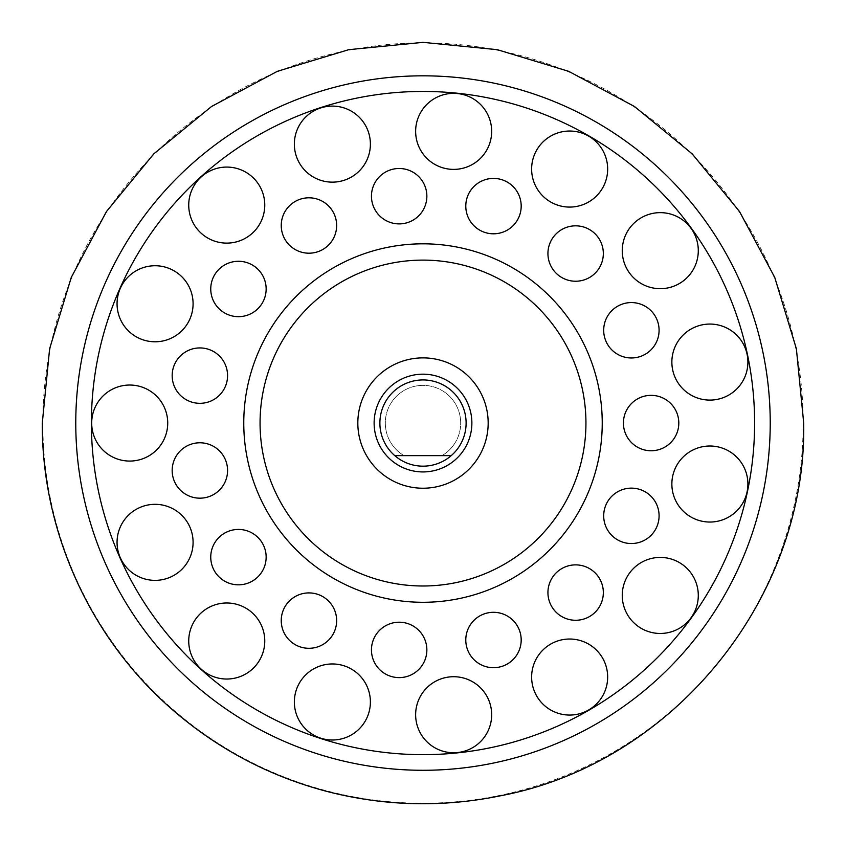 <?xml version="1.0" encoding="UTF-8"?>
<svg xmlns="http://www.w3.org/2000/svg" width="846" height="846" viewBox="0 0 846 846"><rect width="100%" height="100%" fill="white"/><g stroke="black" fill="none" stroke-linecap="round" stroke-linejoin="round"><path stroke-width="0.63" stroke-dasharray="4.23 3.17" d="M357.826 423.053A65.174 65.174 0 0 0 423 488.227A65.174 65.174 0 0 0 488.174 423.053A65.174 65.174 0 0 1 423 488.227A65.174 65.174 0 0 1 357.826 423.053A65.174 65.174 0 0 1 423 357.879A65.174 65.174 0 0 1 488.174 423.053A65.174 65.174 0 0 0 423 357.879A65.174 65.174 0 0 0 357.826 423.053A65.174 65.174 0 0 0 423 488.227A65.174 65.174 0 0 0 488.174 423.053A65.174 65.174 0 0 0 423 357.879A65.174 65.174 0 0 0 357.826 423.053A65.174 65.174 0 0 1 423 357.879A65.174 65.174 0 0 1 488.174 423.053M585.94 423.053A162.94 162.94 0 0 1 423 585.992A162.94 162.94 0 0 1 260.06 423.053A162.94 162.94 0 0 1 423 260.113A162.94 162.94 0 0 1 585.94 423.053A162.94 162.94 0 0 1 423 585.992A162.94 162.94 0 0 1 260.06 423.053A162.94 162.94 0 0 1 423 260.113A162.94 162.94 0 0 1 585.94 423.053A162.94 162.94 0 0 0 423 260.113A162.94 162.94 0 0 0 260.06 423.053A162.94 162.94 0 0 0 423 585.992A162.94 162.94 0 0 0 585.94 423.053M602.236 423.053A179.236 179.236 0 0 1 423 602.289A179.236 179.236 0 0 1 243.764 423.053A179.236 179.236 0 0 1 423 243.817A179.236 179.236 0 0 1 602.236 423.053A179.236 179.236 0 0 1 423 602.289A179.236 179.236 0 0 1 243.764 423.053A179.236 179.236 0 0 1 423 243.817A179.236 179.236 0 0 1 602.236 423.053A179.236 179.236 0 0 1 423 602.289A179.236 179.236 0 0 1 243.764 423.053A179.236 179.236 0 0 1 423 243.817A179.236 179.236 0 0 1 602.236 423.053M266.152 557.133A27.696 27.696 0 0 1 238.456 584.829A27.696 27.696 0 0 1 210.749 557.133A27.696 27.696 0 0 1 238.456 529.437A27.696 27.696 0 0 1 266.152 557.133M193.089 303.767A38.017 38.017 0 0 1 155.072 341.784A38.017 38.017 0 0 1 117.055 303.767A38.017 38.017 0 0 1 155.072 265.739A38.017 38.017 0 0 1 193.089 303.767M264.766 205.102A38.017 38.017 0 0 1 226.749 243.119A38.017 38.017 0 0 1 188.732 205.102A38.017 38.017 0 0 1 226.749 167.074A38.017 38.017 0 0 1 264.766 205.102M370.389 144.116A38.017 38.017 0 0 1 332.372 182.144A38.017 38.017 0 0 1 294.355 144.116A38.017 38.017 0 0 1 332.372 106.099A38.017 38.017 0 0 1 370.389 144.116M491.674 131.373A38.017 38.017 0 0 1 453.657 169.39A38.017 38.017 0 0 1 415.64 131.373A38.017 38.017 0 0 1 453.657 93.356A38.017 38.017 0 0 1 491.674 131.373M607.661 169.063A38.017 38.017 0 0 1 569.644 207.08A38.017 38.017 0 0 1 531.626 169.063A38.017 38.017 0 0 1 569.644 131.035A38.017 38.017 0 0 1 607.661 169.063M698.288 250.659A38.017 38.017 0 0 1 660.271 288.687A38.017 38.017 0 0 1 622.254 250.659A38.017 38.017 0 0 1 660.271 212.642A38.017 38.017 0 0 1 698.288 250.659M747.896 362.077A38.017 38.017 0 0 1 709.879 400.095A38.017 38.017 0 0 1 671.861 362.077A38.017 38.017 0 0 1 709.879 324.06A38.017 38.017 0 0 1 747.896 362.077M747.896 484.028A38.017 38.017 0 0 1 709.879 522.045A38.017 38.017 0 0 1 671.861 484.028A38.017 38.017 0 0 1 709.879 446.011A38.017 38.017 0 0 1 747.896 484.028M698.288 595.447A38.017 38.017 0 0 1 660.271 633.464A38.017 38.017 0 0 1 622.254 595.447A38.017 38.017 0 0 1 660.271 557.419A38.017 38.017 0 0 1 698.288 595.447M607.661 677.043A38.017 38.017 0 0 1 569.644 715.06A38.017 38.017 0 0 1 531.626 677.043A38.017 38.017 0 0 1 569.644 639.026A38.017 38.017 0 0 1 607.661 677.043M491.674 714.733A38.017 38.017 0 0 1 453.657 752.75A38.017 38.017 0 0 1 415.64 714.733A38.017 38.017 0 0 1 453.657 676.715A38.017 38.017 0 0 1 491.674 714.733M370.389 701.99A38.017 38.017 0 0 1 332.372 740.007A38.017 38.017 0 0 1 294.355 701.99A38.017 38.017 0 0 1 332.372 663.962A38.017 38.017 0 0 1 370.389 701.99M264.766 641.004A38.017 38.017 0 0 1 226.749 679.031A38.017 38.017 0 0 1 188.732 641.004A38.017 38.017 0 0 1 226.749 602.987A38.017 38.017 0 0 1 264.766 641.004M193.089 542.339A38.017 38.017 0 0 1 155.072 580.367A38.017 38.017 0 0 1 117.055 542.339A38.017 38.017 0 0 1 155.072 504.322A38.017 38.017 0 0 1 193.089 542.339M227.574 470.482A27.696 27.696 0 0 1 199.868 498.178A27.696 27.696 0 0 1 172.172 470.482A27.696 27.696 0 0 1 199.868 442.786A27.696 27.696 0 0 1 227.574 470.482M227.574 375.624A27.696 27.696 0 0 1 199.868 403.32A27.696 27.696 0 0 1 172.172 375.624A27.696 27.696 0 0 1 199.868 347.928A27.696 27.696 0 0 1 227.574 375.624M266.152 288.972A27.696 27.696 0 0 1 238.456 316.668A27.696 27.696 0 0 1 210.749 288.972A27.696 27.696 0 0 1 238.456 261.277A27.696 27.696 0 0 1 266.152 288.972M336.645 225.501A27.696 27.696 0 0 1 308.949 253.197A27.696 27.696 0 0 1 281.242 225.501A27.696 27.696 0 0 1 308.949 197.805A27.696 27.696 0 0 1 336.645 225.501M426.86 196.187A27.696 27.696 0 0 1 399.153 223.894A27.696 27.696 0 0 1 371.457 196.187A27.696 27.696 0 0 1 399.153 168.491A27.696 27.696 0 0 1 426.86 196.187M521.189 206.107A27.696 27.696 0 0 1 493.493 233.803A27.696 27.696 0 0 1 465.786 206.107A27.696 27.696 0 0 1 493.493 178.411A27.696 27.696 0 0 1 521.189 206.107M603.335 253.536A27.696 27.696 0 0 1 575.64 281.232A27.696 27.696 0 0 1 547.933 253.536A27.696 27.696 0 0 1 575.64 225.829A27.696 27.696 0 0 1 603.335 253.536M659.087 330.268A27.696 27.696 0 0 1 631.391 357.974A27.696 27.696 0 0 1 603.695 330.268A27.696 27.696 0 0 1 631.391 302.572A27.696 27.696 0 0 1 659.087 330.268M678.809 423.053A27.696 27.696 0 0 1 651.113 450.749A27.696 27.696 0 0 1 623.417 423.053A27.696 27.696 0 0 1 651.113 395.357A27.696 27.696 0 0 1 678.809 423.053M659.087 515.838A27.696 27.696 0 0 1 631.391 543.534A27.696 27.696 0 0 1 603.695 515.838A27.696 27.696 0 0 1 631.391 488.131A27.696 27.696 0 0 1 659.087 515.838M603.335 592.57A27.696 27.696 0 0 1 575.64 620.277A27.696 27.696 0 0 1 547.933 592.57A27.696 27.696 0 0 1 575.64 564.874A27.696 27.696 0 0 1 603.335 592.57M521.189 639.999A27.696 27.696 0 0 1 493.493 667.695A27.696 27.696 0 0 1 465.786 639.999A27.696 27.696 0 0 1 493.493 612.303A27.696 27.696 0 0 1 521.189 639.999M426.86 649.918A27.696 27.696 0 0 1 399.153 677.614A27.696 27.696 0 0 1 371.457 649.918A27.696 27.696 0 0 1 399.153 622.212A27.696 27.696 0 0 1 426.86 649.918M336.645 620.604A27.696 27.696 0 0 1 308.949 648.3A27.696 27.696 0 0 1 281.242 620.604A27.696 27.696 0 0 1 308.949 592.909A27.696 27.696 0 0 1 336.645 620.604M167.73 423.053A38.017 38.017 0 0 1 129.713 461.07A38.017 38.017 0 0 1 91.696 423.053A38.017 38.017 0 0 1 129.713 385.036A38.017 38.017 0 0 1 167.73 423.053M803.182 423.053A380.182 380.182 0 0 1 423 803.235A380.182 380.182 0 0 1 42.818 423.053A380.182 380.182 0 0 1 423 42.871A380.182 380.182 0 0 1 803.182 423.053M394.775 455.645L404.081 455.645L394.775 455.645A43.114 43.114 0 0 1 423 379.939A43.114 43.114 0 0 1 466.114 423.053A43.114 43.114 0 0 1 423 466.167A43.114 43.114 0 0 1 379.886 423.053A43.114 43.114 0 0 1 423 379.939A43.114 43.114 0 0 1 451.225 455.645L394.775 455.645A43.114 43.114 0 0 1 423 379.939A43.114 43.114 0 0 1 451.225 455.645M404.081 455.645A37.679 37.679 0 0 1 423 385.374A37.679 37.679 0 0 1 441.919 455.645A37.679 37.679 0 0 0 423 385.374A37.679 37.679 0 0 0 404.081 455.645M466.114 423.053A43.114 43.114 0 0 1 423 466.167A43.114 43.114 0 0 1 379.886 423.053A43.114 43.114 0 0 1 423 379.939A43.114 43.114 0 0 1 466.114 423.053A43.114 43.114 0 0 0 423 379.939A43.114 43.114 0 0 0 379.886 423.053A43.114 43.114 0 0 0 423 466.167A43.114 43.114 0 0 0 466.114 423.053M471.878 423.053A48.878 48.878 0 0 1 423 471.931A48.878 48.878 0 0 1 374.122 423.053A48.878 48.878 0 0 1 423 374.175A48.878 48.878 0 0 1 471.878 423.053M754.611 423.053A331.611 331.611 0 0 1 423 754.664A331.611 331.611 0 0 1 91.389 423.053A331.611 331.611 0 0 1 423 91.442A331.611 331.611 0 0 1 754.611 423.053M770.23 423.053A347.23 347.23 0 0 1 423 770.283A347.23 347.23 0 0 1 75.77 423.053A347.23 347.23 0 0 1 423 75.823A347.23 347.23 0 0 1 770.23 423.053"/><path stroke-width="1.27" d="M210.749 557.133A27.696 27.696 0 0 1 238.456 529.437A27.696 27.696 0 0 1 266.152 557.133A27.696 27.696 0 0 1 238.456 584.829A27.696 27.696 0 0 1 210.749 557.133M117.055 303.767A38.017 38.017 0 0 1 155.072 265.739A38.017 38.017 0 0 1 193.089 303.767A38.017 38.017 0 0 1 155.072 341.784A38.017 38.017 0 0 1 117.055 303.767M188.732 205.102A38.017 38.017 0 0 1 226.749 167.074A38.017 38.017 0 0 1 264.766 205.102A38.017 38.017 0 0 1 226.749 243.119A38.017 38.017 0 0 1 188.732 205.102M294.355 144.116A38.017 38.017 0 0 1 332.372 106.099A38.017 38.017 0 0 1 370.389 144.116A38.017 38.017 0 0 1 332.372 182.144A38.017 38.017 0 0 1 294.355 144.116M415.64 131.373A38.017 38.017 0 0 1 453.657 93.356A38.017 38.017 0 0 1 491.674 131.373A38.017 38.017 0 0 1 453.657 169.39A38.017 38.017 0 0 1 415.64 131.373M531.626 169.063A38.017 38.017 0 0 1 569.644 131.035A38.017 38.017 0 0 1 607.661 169.063A38.017 38.017 0 0 1 569.644 207.08A38.017 38.017 0 0 1 531.626 169.063M622.254 250.659A38.017 38.017 0 0 1 660.271 212.642A38.017 38.017 0 0 1 698.288 250.659A38.017 38.017 0 0 1 660.271 288.687A38.017 38.017 0 0 1 622.254 250.659M671.861 362.077A38.017 38.017 0 0 1 709.879 324.06A38.017 38.017 0 0 1 747.896 362.077A38.017 38.017 0 0 1 709.879 400.095A38.017 38.017 0 0 1 671.861 362.077M671.861 484.028A38.017 38.017 0 0 1 709.879 446.011A38.017 38.017 0 0 1 747.896 484.028A38.017 38.017 0 0 1 709.879 522.045A38.017 38.017 0 0 1 671.861 484.028M622.254 595.447A38.017 38.017 0 0 1 660.271 557.419A38.017 38.017 0 0 1 698.288 595.447A38.017 38.017 0 0 1 660.271 633.464A38.017 38.017 0 0 1 622.254 595.447M531.626 677.043A38.017 38.017 0 0 1 569.644 639.026A38.017 38.017 0 0 1 607.661 677.043A38.017 38.017 0 0 1 569.644 715.06A38.017 38.017 0 0 1 531.626 677.043M415.64 714.733A38.017 38.017 0 0 1 453.657 676.715A38.017 38.017 0 0 1 491.674 714.733A38.017 38.017 0 0 1 453.657 752.75A38.017 38.017 0 0 1 415.64 714.733M294.355 701.99A38.017 38.017 0 0 1 332.372 663.962A38.017 38.017 0 0 1 370.389 701.99A38.017 38.017 0 0 1 332.372 740.007A38.017 38.017 0 0 1 294.355 701.99M188.732 641.004A38.017 38.017 0 0 1 226.749 602.987A38.017 38.017 0 0 1 264.766 641.004A38.017 38.017 0 0 1 226.749 679.031A38.017 38.017 0 0 1 188.732 641.004M117.055 542.339A38.017 38.017 0 0 1 155.072 504.322A38.017 38.017 0 0 1 193.089 542.339A38.017 38.017 0 0 1 155.072 580.367A38.017 38.017 0 0 1 117.055 542.339M172.172 470.482A27.696 27.696 0 0 1 199.868 442.786A27.696 27.696 0 0 1 227.574 470.482A27.696 27.696 0 0 1 199.868 498.178A27.696 27.696 0 0 1 172.172 470.482M172.172 375.624A27.696 27.696 0 0 1 199.868 347.928A27.696 27.696 0 0 1 227.574 375.624A27.696 27.696 0 0 1 199.868 403.32A27.696 27.696 0 0 1 172.172 375.624M210.749 288.972A27.696 27.696 0 0 1 238.456 261.277A27.696 27.696 0 0 1 266.152 288.972A27.696 27.696 0 0 1 238.456 316.668A27.696 27.696 0 0 1 210.749 288.972M281.242 225.501A27.696 27.696 0 0 1 308.949 197.805A27.696 27.696 0 0 1 336.645 225.501A27.696 27.696 0 0 1 308.949 253.197A27.696 27.696 0 0 1 281.242 225.501M371.457 196.187A27.696 27.696 0 0 1 399.153 168.491A27.696 27.696 0 0 1 426.86 196.187A27.696 27.696 0 0 1 399.153 223.894A27.696 27.696 0 0 1 371.457 196.187M465.786 206.107A27.696 27.696 0 0 1 493.493 178.411A27.696 27.696 0 0 1 521.189 206.107A27.696 27.696 0 0 1 493.493 233.803A27.696 27.696 0 0 1 465.786 206.107M547.933 253.536A27.696 27.696 0 0 1 575.64 225.829A27.696 27.696 0 0 1 603.335 253.536A27.696 27.696 0 0 1 575.64 281.232A27.696 27.696 0 0 1 547.933 253.536M603.695 330.268A27.696 27.696 0 0 1 631.391 302.572A27.696 27.696 0 0 1 659.087 330.268A27.696 27.696 0 0 1 631.391 357.974A27.696 27.696 0 0 1 603.695 330.268M623.417 423.053A27.696 27.696 0 0 1 651.113 395.357A27.696 27.696 0 0 1 678.809 423.053A27.696 27.696 0 0 1 651.113 450.749A27.696 27.696 0 0 1 623.417 423.053M603.695 515.838A27.696 27.696 0 0 1 631.391 488.131A27.696 27.696 0 0 1 659.087 515.838A27.696 27.696 0 0 1 631.391 543.534A27.696 27.696 0 0 1 603.695 515.838M547.933 592.57A27.696 27.696 0 0 1 575.64 564.874A27.696 27.696 0 0 1 603.335 592.57A27.696 27.696 0 0 1 575.64 620.277A27.696 27.696 0 0 1 547.933 592.57M465.786 639.999A27.696 27.696 0 0 1 493.493 612.303A27.696 27.696 0 0 1 521.189 639.999A27.696 27.696 0 0 1 493.493 667.695A27.696 27.696 0 0 1 465.786 639.999M371.457 649.918A27.696 27.696 0 0 1 399.153 622.212A27.696 27.696 0 0 1 426.86 649.918A27.696 27.696 0 0 1 399.153 677.614A27.696 27.696 0 0 1 371.457 649.918M281.242 620.604A27.696 27.696 0 0 1 308.949 592.909A27.696 27.696 0 0 1 336.645 620.604A27.696 27.696 0 0 1 308.949 648.3A27.696 27.696 0 0 1 281.242 620.604M91.696 423.053A38.017 38.017 0 0 1 129.713 385.036A38.017 38.017 0 0 1 167.73 423.053A38.017 38.017 0 0 1 129.713 461.07A38.017 38.017 0 0 1 91.696 423.053M243.764 423.053A179.236 179.236 0 0 1 423 243.817A179.236 179.236 0 0 1 602.236 423.053A179.236 179.236 0 0 1 423 602.289A179.236 179.236 0 0 1 243.764 423.053M260.06 423.053A162.94 162.94 0 0 0 423 585.992A162.94 162.94 0 0 0 585.94 423.053A162.94 162.94 0 0 0 423 260.113A162.94 162.94 0 0 0 260.06 423.053M488.174 423.053A65.174 65.174 0 0 1 423 488.227A65.174 65.174 0 0 1 357.826 423.053A65.174 65.174 0 0 1 423 357.879A65.174 65.174 0 0 1 488.174 423.053A65.174 65.174 0 0 1 423 488.227A65.174 65.174 0 0 1 357.826 423.053A65.174 65.174 0 0 1 423 357.879A65.174 65.174 0 0 1 488.174 423.053M451.225 455.645A43.114 43.114 0 0 1 394.775 455.645L451.225 455.645A43.114 43.114 0 0 0 423 379.939A43.114 43.114 0 0 0 394.775 455.645M770.23 423.053A347.23 347.23 0 0 1 423 770.283A347.23 347.23 0 0 1 75.77 423.053A347.23 347.23 0 0 1 423 75.823A347.23 347.23 0 0 1 770.23 423.053M754.611 423.053A331.611 331.611 0 0 1 423 754.664A331.611 331.611 0 0 1 91.389 423.053A331.611 331.611 0 0 1 423 91.442A331.611 331.611 0 0 1 754.611 423.053M374.122 423.053A48.878 48.878 0 0 0 423 471.931A48.878 48.878 0 0 0 471.878 423.053A48.878 48.878 0 0 0 423 374.175A48.878 48.878 0 0 0 374.122 423.053M803.7 423.053C806.925 598.566 672.729 763.409 500.198 795.843C442.595 807.592 385.311 806.238 328.322 791.793C271.429 776.998 220.573 750.582 175.757 712.543C91.844 641.638 41.718 532.906 42.3 423.053C41.718 532.906 91.844 641.638 175.757 712.543C220.573 750.582 271.429 776.998 328.322 791.793C385.311 806.238 442.595 807.592 500.198 795.843C672.729 763.409 806.925 598.566 803.7 423.053L796.382 348.785L774.725 277.372L739.541 211.553L692.197 153.856L634.511 106.511L568.692 71.339L497.279 49.671L423.011 42.353L348.742 49.671L277.319 71.328L211.511 106.501L153.813 153.845L106.469 211.532L71.286 277.361L49.618 348.774L42.3 423.053L49.618 348.774L71.286 277.361L106.469 211.532L153.813 153.845L211.511 106.501L277.319 71.328L348.742 49.671L423.011 42.353L497.279 49.671L568.692 71.339L634.511 106.511L692.197 153.856L739.541 211.553L774.725 277.372L796.382 348.785L803.7 423.053"/></g></svg>
